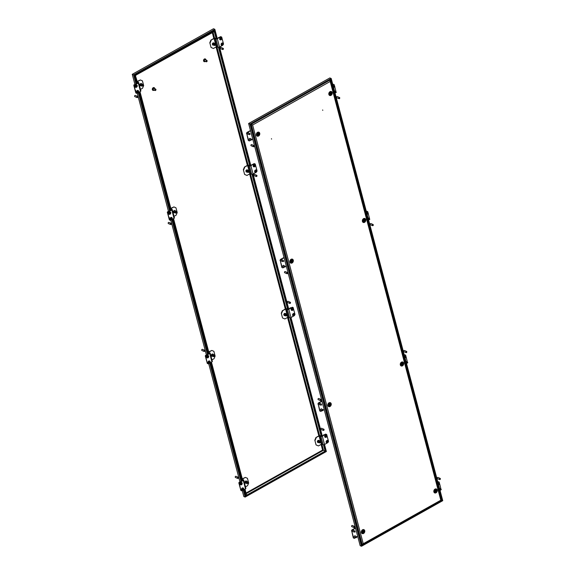 <?xml version="1.0" encoding="UTF-8"?>
<svg xmlns="http://www.w3.org/2000/svg" width="575" height="575" viewBox="0 0 575 575"><rect width="100%" height="100%" fill="white"/><g stroke="black" fill="none" stroke-linecap="round" stroke-linejoin="round"><path stroke-width="0.86" d="M271.565 139.085L271.465 138.697L271.565 139.085M322.776 110.357L322.668 109.962L322.776 110.357M251.354 124.178L252.619 124.998L251.325 124.739L362.185 544.324L363.256 543.734L361.998 545.086L441.837 500.293L441.392 500.099M330.323 80.335L330.345 81.391L252.619 124.998L251.325 124.739M252.619 124.998L363.256 543.734L440.989 500.113M329.856 80.141L440.773 500.034L441.262 499.955M441.233 500.48L362.559 544.489M441.413 500.056L330.582 80.586L330.129 80.529M251.613 124.559L252.411 124.912M249.967 124.071L248.623 123.503L360.173 545.682L361.51 546.25L442.743 500.674L331.2 78.495L249.967 124.071L361.51 546.25M331.2 78.495L329.856 77.934L248.623 123.503M441.837 500.293L330.704 79.659L250.865 124.452L251.419 124.689M330.704 79.659L330.251 80.435M354.861 537.266A0.769 0.597 -67.1 0 1 354.631 535.893A0.769 0.597 -67.1 0 1 355.357 536.094M353.402 531.746A0.769 0.597 -67.1 0 1 353.179 530.373A0.769 0.597 -67.1 0 1 353.898 530.574M355.487 527.958A1.021 0.46 -14.8 0 0 355.479 527.965L351.893 529.97L351.771 531.099L353.603 538.049L354.38 538.38L355.724 537.625M355.551 528.209L352.188 530.1M354.38 538.38L353.603 538.049M351.771 531.099L353.309 537.927M351.469 530.969L351.893 529.97M356.558 537.158L357.743 536.489M438.021 482.813A0.769 0.597 -67.1 0 1 438.517 483.101M439.48 488.333A0.769 0.597 -67.1 0 1 439.976 488.621M439.508 483.525L439.171 482.051L437.755 481.8M440.953 489.138L439.803 484.445M438.402 481.728L437.819 482.051M404.477 355.853A0.769 0.597 -67.1 0 1 404.973 356.133M405.936 361.373A0.769 0.597 -67.1 0 1 406.432 361.653M405.519 357.513L406.259 357.449L405.986 356.687L405.253 357.571L405.72 357.636L405.253 357.571L405.425 356.529L406.043 356.694L405.627 355.091L404.211 354.832M407.409 362.178L406.259 357.485M404.857 354.768L404.275 355.091M321.317 410.306A0.769 0.597 -67.1 0 1 321.087 408.926A0.769 0.597 -67.1 0 1 321.813 409.127M319.858 404.786A0.769 0.597 -67.1 0 1 319.628 403.406A0.769 0.597 -67.1 0 1 320.354 403.607M321.942 400.998A1.021 0.46 -14.8 0 0 321.928 400.998L318.349 403.01L318.219 404.132L320.059 411.089L320.836 411.42L322.18 410.665M322.007 401.249L318.643 403.14M320.836 411.42L320.059 411.089M318.219 404.132L319.765 410.967M317.925 404.009L318.349 403.01M323.013 410.191L324.199 409.529M355.853 537.187L356.407 537.675L356.622 536.741L355.853 537.187M356.522 536.705L355.465 537.316L356.363 537.517M354.753 535.835A0.64 0.496 -67.1 0 1 354.761 535.835L356.349 536.511M355.465 537.316L356.363 537.661M354.265 537.014A0.64 0.496 -67.1 0 1 354.257 537.014L355.623 537.589M354.912 531.128L354.444 531.947L355.127 531.99L354.912 531.128M354.861 530.998L354.358 530.969L354.186 532.004L355.077 531.717M352.13 529.841A1.279 0.992 -67.1 0 1 352.676 529.532M353.294 530.315A0.64 0.496 -67.1 0 1 353.302 530.315L354.983 531.142M352.806 531.494A0.64 0.496 -67.1 0 1 352.798 531.494L354.164 532.069M441.298 489.598L440.745 489.282L440.579 490.094L441.262 489.533M441.198 489.44L440.385 489.174L440.457 490.188M440.22 489.986L440.579 490.094M439.53 483.654L439.063 484.473L439.746 484.517L439.53 483.654M439.48 483.525L438.977 483.496L438.797 484.531L439.695 484.243M439.602 483.668L438.042 482.899M321.368 404.16L320.9 404.987L321.583 405.03L321.368 404.16M321.317 404.038L320.814 404.002L320.634 405.044L321.533 404.757M318.579 402.881A1.279 0.992 -67.1 0 1 319.132 402.572M319.75 403.355A0.64 0.496 -67.1 0 1 319.757 403.355L321.425 404.168M320.62 405.102L319.262 404.534A0.64 0.496 -67.1 0 1 319.254 404.527M322.309 410.227L322.863 410.708L323.078 409.774L322.309 410.227M322.978 409.738L321.921 410.356L322.819 410.55M321.209 408.875A0.64 0.496 -67.1 0 1 321.217 408.875L322.805 409.551M321.921 410.356L322.819 410.701M320.721 410.054A0.64 0.496 -67.1 0 1 320.713 410.047L322.072 410.629M405.72 357.636L406.151 357.276M407.812 362.739L407.301 362.264L407.035 363.134L407.812 362.739M407.747 362.638L406.841 362.214L406.906 363.22M362.875 531.933L363.378 531.552L362.854 531.07L362.631 532.026L363.026 531.07M362.789 531.005A0.64 0.496 -67.1 0 1 363.084 532.112A0.64 0.496 -67.1 0 1 362.789 531.005M362.933 532.4A1.1 0.848 -67.1 0 1 362.43 530.502A1.1 0.848 -67.1 0 1 363.041 532.328M435.095 491.187L435.807 490.993L435.325 490.41L435.103 491.366L435.505 490.41M435.261 490.346A0.64 0.496 -67.1 0 1 435.555 491.452A0.64 0.496 -67.1 0 1 435.261 490.346M435.404 491.74A1.1 0.848 -67.1 0 1 434.901 489.842A1.1 0.848 -67.1 0 1 435.512 491.668M329.108 404.879L329.791 404.692L329.31 404.11L329.087 405.059L329.482 404.11M329.245 404.045A0.64 0.496 -67.1 0 1 329.533 405.152A0.64 0.496 -67.1 0 1 329.245 404.045M329.389 405.44A1.1 0.848 -67.1 0 1 328.886 403.542A1.1 0.848 -67.1 0 1 329.497 405.368M401.76 364.313L402.306 363.932L401.781 363.443L401.558 364.399L401.954 363.443M401.717 363.386A0.64 0.496 -67.1 0 1 402.011 364.485A0.64 0.496 -67.1 0 1 401.717 363.386M401.86 364.78A1.1 0.848 -67.1 0 1 401.357 362.882A1.1 0.848 -67.1 0 1 401.968 364.708M217.257 38.511L214.827 29.318L133.594 74.894L132.257 74.326L134.988 84.662M214.827 29.318L213.49 28.75L132.257 74.326M216.523 38.769L214.338 30.482L134.5 75.275L135.168 75.555M214.338 30.482L213.958 31.158M137.245 93.2L168.532 211.629M170.789 220.16L206.454 355.149M133.594 74.894L136.023 84.087M138.28 92.618L169.567 211.047M174.225 217.645A1.021 0.46 165.2 0 1 174.419 217.832A1.021 0.46 165.2 0 1 174.024 218.349L171.803 219.592L207.489 354.567M243.29 490.065L245.144 497.066L243.8 496.505L242.255 490.647M212.146 361.172A1.021 0.46 165.2 0 1 212.34 361.359A1.021 0.46 165.2 0 1 211.945 361.869L209.731 363.113L241.04 481.534M208.711 363.688L239.998 482.109M243.987 489.677L245.633 495.909L245.856 495.161L246.697 495.521L244.993 489.109M245.144 497.066L326.377 451.497L324.523 444.497M322.273 435.958L290.979 317.529A1.021 0.46 165.2 0 1 289.599 317.723L287.414 309.443A1.021 0.46 -14.8 0 0 288.801 309.249L292.387 307.237L287.407 309.436L285.581 309.055L287.773 317.342L289.599 317.723M288.722 308.998L253.057 174.009A1.021 0.46 165.2 0 1 251.678 174.196L249.493 165.916L247.66 165.535L249.852 173.815L251.678 174.196M250.808 165.478L219.513 47.049M323.79 444.734L325.472 451.109L324.135 450.548M246.179 493.623L323.466 450.261L321.856 444.173M439.861 478.558A0.51 0.395 112.9 0 0 440.098 479.442A0.51 0.395 112.9 0 0 439.861 478.558M440.048 479.521A0.64 0.496 -67.1 0 1 439.76 478.414A0.64 0.496 -67.1 0 1 440.048 479.521M440.155 478.378L437.92 477.437A0.64 0.496 112.9 0 0 437.424 478.616L439.659 479.557M439.688 479.162L440.263 478.838L439.688 479.162M439.724 478.997L440.198 479.198M406.317 351.598A0.51 0.395 112.9 0 0 406.554 352.475A0.51 0.395 112.9 0 0 406.317 351.598M406.503 352.554A0.64 0.496 -67.1 0 1 406.216 351.454A0.64 0.496 -67.1 0 1 406.503 352.554M406.611 351.418L404.376 350.477A0.64 0.496 112.9 0 0 403.88 351.648L406.108 352.59M406.144 352.195L406.719 351.878L406.144 352.195M406.18 352.037L406.647 352.231M323.402 450.419L322.589 450.088L323.387 450.441M134.988 74.994L135.671 75.282L214.166 31.244L216.135 38.64M218.421 47.301L249.679 165.607M251.965 174.261L287.601 309.127M289.886 317.781L321.145 436.087M323.43 444.748L325.127 451.145L246.323 495.355L244.713 489.268M323.754 444.741L325.198 451.476L246.697 495.521M214.547 31.402L216.487 38.762M218.744 47.287L250.032 165.729M252.288 174.254L287.953 309.249M290.21 317.774L321.497 436.209M213.49 30.957L214.267 31.56L135.671 75.282M242.736 480.578L211.449 362.149M209.192 353.618L173.528 218.629M171.271 210.091L139.984 91.662M137.727 83.131L135.463 75.771L137.447 83.289M242.456 480.736L211.169 362.308M208.912 353.769L173.248 218.78M170.991 210.249L139.703 91.82M245.388 494.96L246.323 495.355M134.528 75.375L135.463 75.771M134.679 75.167L135.743 75.62M134.708 75.153L135.75 75.591M154.136 90.11A1.466 1.136 -67.1 0 1 152.353 89.139A1.466 1.136 -67.1 0 1 154.732 88.701M152.864 90.333A1.466 1.136 -67.1 0 1 154.007 87.637M153.202 89.563A0.64 0.496 -67.1 0 1 153.69 88.413M155.178 89.132A0.769 0.597 -67.1 0 1 155.53 90.462A0.769 0.597 -67.1 0 1 155.178 89.132M155.056 90.505L153.468 89.829A0.769 0.597 -67.1 0 1 154.064 88.421L155.653 89.089M155.387 89.42A0.51 0.395 -67.1 0 1 155.624 90.304A0.51 0.395 -67.1 0 1 155.387 89.42M205.34 61.381A1.466 1.136 -67.1 0 1 203.564 60.411A1.466 1.136 -67.1 0 1 205.936 59.972M204.075 61.604A1.466 1.136 -67.1 0 1 205.21 58.909M204.412 60.835A0.64 0.496 -67.1 0 1 204.901 59.685M206.741 61.726A0.769 0.597 -67.1 0 1 206.389 60.404A0.769 0.597 -67.1 0 1 206.741 61.726M206.267 61.769L204.671 61.101A0.769 0.597 -67.1 0 1 205.268 59.692L206.863 60.361M206.827 61.568A0.51 0.395 -67.1 0 1 206.597 60.691A0.51 0.395 -67.1 0 1 206.827 61.568M339.236 97.7A0.51 0.395 112.9 0 0 339.466 98.584A0.51 0.395 112.9 0 0 339.236 97.7M339.423 98.663A0.64 0.496 -67.1 0 1 339.135 97.556A0.64 0.496 -67.1 0 1 339.423 98.663M339.523 97.52L337.295 96.578A0.64 0.496 112.9 0 0 336.799 97.757L339.027 98.699M339.063 98.303L339.638 97.98L339.063 98.303M339.099 98.138L339.566 98.339M372.78 224.66A0.51 0.395 112.9 0 0 373.017 225.544A0.51 0.395 112.9 0 0 372.78 224.66M372.967 225.623A0.64 0.496 -67.1 0 1 372.679 224.523A0.64 0.496 -67.1 0 1 372.967 225.623M373.074 224.487L370.839 223.546A0.64 0.496 112.9 0 0 370.343 224.717L372.571 225.659M372.607 225.263L373.182 224.947L372.607 225.263M372.643 225.098L373.11 225.299M335.98 91.72L335.512 92.539L336.246 92.482L335.98 91.72M336.052 91.734L335.419 91.562L335.153 92.244L335.714 92.661L336.138 92.309M335.951 91.583L334.492 90.965M334.003 86.746L334.557 87.228L334.772 86.293L334.003 86.746M334.672 86.257L333.608 86.875L334.513 87.069M333.608 86.875L334.513 87.22M333.011 85.366A0.769 0.597 -67.1 0 1 333.507 85.646M334.47 90.886A0.769 0.597 -67.1 0 1 334.966 91.166M335.002 92.884L335.362 92.683M334.549 86.092L334.161 84.604L332.745 84.345M335.98 91.612L334.707 86.688M333.385 84.281L332.81 84.604M249.859 139.818A0.769 0.597 -67.1 0 1 249.622 138.446A0.769 0.597 -67.1 0 1 250.348 138.64M248.4 134.298A0.769 0.597 -67.1 0 1 248.163 132.918A0.769 0.597 -67.1 0 1 248.889 133.12M250.477 130.511A1.021 0.46 -14.8 0 0 250.463 130.518L246.883 132.523L246.754 133.652L248.594 140.602L249.37 140.933L250.75 140.156M250.542 130.762L247.178 132.653M249.37 140.933L248.594 140.602M246.754 133.652L248.299 140.48M246.459 133.522L246.883 132.523M251.562 139.696L252.734 139.042M250.211 134.104L249.658 133.788L249.493 134.6L250.175 134.032M247.106 132.401A1.279 0.992 -67.1 0 1 247.674 132.077M250.111 133.946L249.298 133.68L248.989 134.349L249.536 134.679M247.796 134.04A0.64 0.496 -67.1 0 1 247.789 134.04L249.557 134.672M249.133 134.493L249.493 134.6M251.361 139.193L250.894 140.013L251.634 139.955L251.361 139.193M251.311 139.064L250.801 139.035L250.628 140.07L251.527 139.782M251.333 139.057L249.751 138.388M249.255 139.56A0.64 0.496 -67.1 0 1 249.248 139.56L250.607 140.135M330.115 93.732L330.798 93.545L330.316 92.963L330.064 93.876L330.488 92.963M330.546 94.005A0.64 0.496 -67.1 0 1 330.251 92.898A0.64 0.496 -67.1 0 1 330.546 94.005M330.395 94.293A1.1 0.848 -67.1 0 1 329.892 92.395A1.1 0.848 -67.1 0 1 330.503 94.221M257.643 134.392L258.326 134.205L257.844 133.623L257.593 134.536L258.017 133.623M258.067 134.665A0.64 0.496 -67.1 0 1 257.78 133.558A0.64 0.496 -67.1 0 1 258.067 134.665M257.923 134.952A1.1 0.848 -67.1 0 1 257.42 133.055A1.1 0.848 -67.1 0 1 258.031 134.881M366.555 212.333A0.769 0.597 -67.1 0 1 367.051 212.606M368.014 217.853A0.769 0.597 -67.1 0 1 368.51 218.126M368.546 219.844L368.906 219.643M368.101 213.052L367.705 211.571L366.289 211.312M369.524 218.579L368.252 213.648M366.936 211.241L366.354 211.564M283.403 266.778A0.769 0.597 -67.1 0 1 283.166 265.406A0.769 0.597 -67.1 0 1 283.892 265.6M281.944 261.258A0.769 0.597 -67.1 0 1 281.714 259.886A0.769 0.597 -67.1 0 1 282.433 260.08M284.021 257.471A1.021 0.46 -14.8 0 0 284.014 257.478L280.428 259.49L280.305 260.612L282.138 267.569L282.914 267.893L284.294 267.116M284.086 257.729L280.722 259.613M282.914 267.893L282.138 267.569M280.305 260.612L281.843 267.44M280.003 260.482L280.428 259.49M285.107 266.663L286.278 266.009M284.905 266.153L284.438 266.98L285.121 267.023L284.905 266.153M284.855 266.031L284.345 265.995L284.172 267.037L285.071 266.75M284.977 266.175L283.295 265.348M282.799 266.527A0.64 0.496 -67.1 0 1 282.792 266.52L284.151 267.102M283.813 261.165L283.303 260.691L283.037 261.56L283.719 261M283.755 261.064L282.842 260.64L282.914 261.654M280.65 259.361A1.279 0.992 -67.1 0 1 281.225 259.045M283.101 261.639L281.34 261.007A0.64 0.496 -67.1 0 1 281.333 261M369.524 218.68L369.057 219.506L369.732 219.549L369.524 218.68M369.596 218.701L368.963 218.522L368.697 219.204L369.258 219.628L369.689 219.269M368.036 217.925L369.581 218.687M367.547 213.706L368.101 214.188L368.316 213.253L367.547 213.706M368.216 213.217L367.152 213.835L368.058 214.029M367.152 213.835L368.058 214.18M291.187 261.352L291.87 261.165L291.388 260.583L291.137 261.503L291.561 260.583M291.618 261.625A0.64 0.496 -67.1 0 1 291.324 260.525A0.64 0.496 -67.1 0 1 291.618 261.625M291.467 261.92A1.1 0.848 -67.1 0 1 290.964 260.015A1.1 0.848 -67.1 0 1 291.575 261.848M363.882 220.786L364.241 219.952L363.501 220.419L363.882 220.786L364.04 219.923M364.09 220.965A0.64 0.496 -67.1 0 1 363.795 219.858A0.64 0.496 -67.1 0 1 364.09 220.965M363.939 221.26A1.1 0.848 -67.1 0 1 363.436 219.355A1.1 0.848 -67.1 0 1 364.047 221.188M325.579 436.497L325.601 436.425A2.602 1.588 -47.9 0 0 325.723 436.274L325.738 436.195A2.602 1.164 -119.3 0 0 325.68 436.022L325.752 435.915A2.602 0.424 11.2 0 0 325.924 435.929L325.989 435.893A2.602 1.588 -47.9 0 0 326.082 435.728L326.19 435.735A2.602 1.164 60.7 0 1 326.248 435.915L326.291 435.951A2.602 0.424 11.2 0 0 326.435 435.958L326.463 436.073A2.602 1.588 132.1 0 1 326.37 436.238L326.356 436.317A2.602 1.164 60.7 0 1 326.384 436.482L326.312 436.59A2.602 0.424 -168.8 0 1 326.169 436.583L326.111 436.619A2.602 1.588 132.1 0 1 325.982 436.77L325.874 436.763A2.602 1.164 -119.3 0 0 325.845 436.598L325.802 436.562A2.602 0.424 -168.8 0 1 325.63 436.54L325.601 436.533M326.169 434.952A1.279 0.992 112.9 0 0 325.004 437.201A1.279 0.992 112.9 0 0 325.198 437.252M326.162 437.287A1.279 0.992 112.9 0 0 325.579 435.081A1.279 0.992 112.9 0 0 326.162 437.287M323.43 435.455L324.228 434.793M326.435 435.958L326.068 435.864M325.644 436.49L326.054 435.9M323.761 434.757L323.351 435.354M327.355 441.269L327.419 441.277A2.602 0.424 34.7 0 1 327.549 441.392L327.613 441.392A2.602 1.164 -14.8 0 0 327.75 441.298L327.829 441.37A2.602 1.588 93.9 0 1 327.808 441.571L327.822 441.636A2.602 0.424 34.7 0 1 327.93 441.737L327.901 441.866A2.602 1.164 165.2 0 1 327.764 441.959L327.721 442.017A2.602 1.588 93.9 0 1 327.664 442.204L327.563 442.261A2.602 0.424 -145.3 0 0 327.463 442.161L327.398 442.161A2.602 1.164 165.2 0 1 327.225 442.24L327.153 442.168A2.602 1.588 -86.1 0 0 327.204 441.981L327.189 441.916A2.602 0.424 -145.3 0 0 327.053 441.808L327.082 441.679A2.602 1.164 -14.8 0 0 327.247 441.6L327.29 441.535A2.602 1.588 -86.1 0 0 327.319 441.334L327.391 441.262M327.628 440.472A1.279 0.992 112.9 0 0 326.463 442.721A1.279 0.992 112.9 0 0 326.658 442.772M326.334 442.261A1.279 0.992 112.9 0 0 328.325 441.147A1.279 0.992 112.9 0 0 326.334 442.261M327.254 442.031L327.391 441.327M320.958 436.403L319.125 436.022L321.317 444.302L323.143 444.683L320.958 436.403A1.021 0.46 -14.8 0 0 322.345 436.209L325.637 434.075L322.05 436.08L320.958 436.403L321.353 436.181L320.225 435.699A1.021 0.46 -14.8 0 0 318.83 435.893L315.941 437.518L319.125 436.022M325.932 434.197L326.701 434.527L328.541 441.478L327.887 442.613M327.333 442.915L324.537 444.489A1.021 0.46 165.2 0 1 323.143 444.683M321.317 444.302L318.428 445.927L316.07 444.928L314.82 440.177L315.941 437.518M318.011 440.421L317.292 441.277L317.587 442.204M316.07 444.928L314.82 440.177M316.372 445.05L318.428 445.927M316.243 437.64L315.114 440.299M320.081 442.312A0.539 0.417 -67.1 0 1 319.456 441.744A0.539 0.417 -67.1 0 1 320.081 442.312M320.153 442.707A0.927 0.719 -67.1 0 1 319.801 442.908L319.398 442.879A0.927 0.719 -67.1 0 1 319.132 442.635L319.017 442.197A0.927 0.719 -67.1 0 1 319.103 441.758L319.384 441.348A0.927 0.719 -67.1 0 1 319.736 441.147L320.138 441.176A0.927 0.719 -67.1 0 1 320.404 441.413L320.527 441.859A0.927 0.719 112.9 0 1 320.44 442.297L320.153 442.707M319.398 442.879L317.702 442.232L317.486 441.42M317.465 441.341L318.047 440.364L317.465 441.341M317.997 442.362L317.767 441.471L318.859 440.558M319.384 441.348L318.047 440.364M319.017 442.197L317.364 441.363L317.652 442.434M320.138 441.176L319.154 440.687M319.312 441.039L319.736 441.147M318.73 441.88L319.103 441.758M242.542 479.838L243.167 480.298M242.42 479.399L243.505 479.852A1.021 0.46 -14.8 0 1 243.699 480.039L245.884 488.319A1.021 0.46 165.2 0 1 245.489 488.829L243.275 490.073M242.708 490.396L241.91 490.842L240.839 490.389L238.999 483.431L239.423 482.439L243.11 480.075M239.423 482.439L243.304 480.549A1.021 0.46 -14.8 0 0 243.699 480.039M239.717 482.562L238.999 483.431M240.839 490.389L239.301 483.561M241.133 490.518L241.91 490.842M242.478 479.025L245.36 477.408L247.423 478.278L248.673 483.029L247.552 485.688L245.496 486.845M245.36 477.408L242.276 478.846M245.532 481.088L244.821 481.936L245.115 482.863M246.984 482.403A0.539 0.417 -67.1 0 1 247.609 482.971A0.539 0.417 -67.1 0 1 246.984 482.403M246.632 482.418L246.912 482.008A0.927 0.719 -67.1 0 1 247.264 481.807L247.667 481.836A0.927 0.719 -67.1 0 1 247.933 482.073L248.055 482.518A0.927 0.719 -67.1 0 1 247.962 482.957L247.681 483.367A0.927 0.719 -67.1 0 1 247.329 483.568L246.927 483.539A0.927 0.719 -67.1 0 1 246.661 483.302L246.258 482.54L246.632 482.418A0.927 0.719 112.9 0 0 246.538 482.856M246.927 483.539L245.525 483.022L244.993 482.001L245.575 481.167L246.388 481.217M245.525 483.022L245.015 482.08M246.258 482.54L245.295 482.13L245.87 481.289L247.264 481.807M247.667 481.836L246.682 481.347M243.002 489.742L242.945 489.735A2.602 0.424 -145.3 0 0 242.844 489.641L242.779 489.634A2.602 1.164 165.2 0 1 242.614 489.713L242.535 489.641A2.602 1.588 -86.1 0 0 242.585 489.462L242.571 489.39A2.602 0.424 -145.3 0 0 242.434 489.282L242.463 489.152A2.602 1.164 -14.8 0 0 242.636 489.073L242.679 489.009A2.602 1.588 -86.1 0 0 242.7 488.808L242.801 488.75A2.602 0.424 34.7 0 1 242.938 488.865L242.995 488.865A2.602 1.164 -14.8 0 0 243.139 488.772L243.211 488.843A2.602 1.588 93.9 0 1 243.189 489.045L243.211 489.109A2.602 0.424 34.7 0 1 243.311 489.21L243.283 489.339A2.602 1.164 165.2 0 1 243.146 489.433L243.103 489.49A2.602 1.588 93.9 0 1 243.045 489.677L242.945 489.735M243.017 487.945A1.279 0.992 112.9 0 0 241.845 490.195A1.279 0.992 112.9 0 0 242.039 490.252M243.707 488.621A1.279 0.992 112.9 0 0 241.716 489.735A1.279 0.992 112.9 0 0 243.707 488.621M242.621 489.541L242.772 488.8M240.961 483.978L240.982 483.898A2.602 1.588 -47.9 0 0 241.112 483.747L241.126 483.676A2.602 1.164 -119.3 0 0 241.062 483.496L241.141 483.388A2.602 0.424 11.2 0 0 241.306 483.402L241.371 483.367A2.602 1.588 -47.9 0 0 241.464 483.201L241.572 483.208A2.602 1.164 60.7 0 1 241.629 483.388L241.673 483.431A2.602 0.424 11.2 0 0 241.816 483.431L241.845 483.546A2.602 1.588 132.1 0 1 241.752 483.712L241.737 483.791A2.602 1.164 60.7 0 1 241.766 483.956L241.694 484.064A2.602 0.424 -168.8 0 1 241.55 484.057L241.493 484.092A2.602 1.588 132.1 0 1 241.363 484.243L241.263 484.243A2.602 1.164 -119.3 0 0 241.227 484.071L241.184 484.035A2.602 0.424 -168.8 0 1 241.011 484.013L241.011 484.013M241.557 482.425A1.279 0.992 112.9 0 0 240.386 484.675A1.279 0.992 112.9 0 0 240.58 484.732M241.543 484.761A1.279 0.992 112.9 0 0 240.961 482.554A1.279 0.992 112.9 0 0 241.543 484.761M239.581 483.438L238.812 482.928L239.61 482.267M238.905 483.287L239.143 482.238M241.816 483.431L241.45 483.338M241.026 483.963L241.435 483.374M319.333 442.189L319.585 441.607M246.862 482.849L247.113 482.267M287.407 309.436L287.809 309.213L286.681 308.739A1.021 0.46 -14.8 0 0 285.286 308.933L282.699 310.68L285.581 309.055M292.387 307.237L293.157 307.56L294.997 314.518L294.342 315.646M293.789 315.955L290.993 317.529L288.801 309.249M287.773 317.342L284.884 318.96L282.526 317.961L281.276 313.21L282.397 310.55M284.46 313.461L283.748 314.317L284.043 315.237M282.526 317.961L281.276 313.21M282.828 318.09L284.884 318.96M282.699 310.68L281.57 313.339M286.537 315.352A0.539 0.417 -67.1 0 1 285.912 314.777A0.539 0.417 -67.1 0 1 286.537 315.352M286.609 315.747A0.927 0.719 -67.1 0 1 286.257 315.941L285.854 315.912A0.927 0.719 -67.1 0 1 285.588 315.675L285.466 315.237A0.927 0.719 -67.1 0 1 285.552 314.798L285.84 314.381A0.927 0.719 -67.1 0 1 286.192 314.187L286.594 314.216A0.927 0.719 -67.1 0 1 286.86 314.453L286.982 314.892A0.927 0.719 112.9 0 1 286.889 315.33L286.609 315.747M285.854 315.912L284.158 315.272L283.942 314.453M283.921 314.381L284.503 313.404L283.921 314.381M284.452 315.395L284.215 314.503L285.315 313.598M285.84 314.381L284.503 313.404M285.466 315.237L283.82 314.396L284.1 315.474M286.594 314.216L285.61 313.727M285.768 314.079L286.192 314.187M285.186 314.913L285.552 314.798M208.998 352.877L209.623 353.338M208.876 352.432L209.961 352.892A1.021 0.46 -14.8 0 1 210.148 353.079L212.34 361.359M209.163 363.429L208.366 363.882L207.295 363.429L205.455 356.471L205.879 355.472L209.559 353.115M205.879 355.472L209.76 353.589A1.021 0.46 -14.8 0 0 210.148 353.079M206.173 355.602L205.455 356.471M207.295 363.429L205.757 356.601M207.589 363.551L208.366 363.882M208.933 352.065L211.816 350.441L213.878 351.318L215.129 356.069L214.008 358.728L211.952 359.878M211.816 350.441L208.732 351.878M211.988 354.121L211.277 354.976L211.507 355.86M213.44 355.443A0.539 0.417 -67.1 0 1 214.065 356.011A0.539 0.417 -67.1 0 1 213.44 355.443M213.081 355.458L213.368 355.041A0.927 0.719 -67.1 0 1 213.72 354.847L214.123 354.876A0.927 0.719 -67.1 0 1 214.389 355.113L214.504 355.551A0.927 0.719 -67.1 0 1 214.417 355.99L214.137 356.407A0.927 0.719 -67.1 0 1 213.778 356.601L213.375 356.579A0.927 0.719 -67.1 0 1 213.117 356.335L212.714 355.573L213.081 355.458A0.927 0.719 112.9 0 0 212.994 355.896M213.375 356.579L211.981 356.062L211.449 355.041L212.031 354.2L212.843 354.257M211.981 356.062L211.471 355.113M212.714 355.573L211.744 355.163L212.326 354.329L213.72 354.847M214.123 354.876L213.138 354.387M207.417 357.01L207.438 356.938A2.602 1.588 -47.9 0 0 207.561 356.787L207.575 356.708A2.602 1.164 -119.3 0 0 207.518 356.529L207.589 356.421A2.602 0.424 11.2 0 0 207.762 356.442L207.827 356.407A2.602 1.588 -47.9 0 0 207.92 356.241L208.028 356.248A2.602 1.164 60.7 0 1 208.085 356.428L208.128 356.464A2.602 0.424 11.2 0 0 208.272 356.471L208.301 356.586A2.602 1.588 132.1 0 1 208.208 356.752L208.193 356.823A2.602 1.164 60.7 0 1 208.222 356.996L208.15 357.097A2.602 0.424 -168.8 0 1 208.006 357.097L207.949 357.132A2.602 1.588 132.1 0 1 207.819 357.283L207.712 357.276A2.602 1.164 -119.3 0 0 207.683 357.111L207.64 357.068A2.602 0.424 -168.8 0 1 207.467 357.053L207.438 357.039M208.013 355.465A1.279 0.992 112.9 0 0 206.842 357.715A1.279 0.992 112.9 0 0 207.036 357.765M207.999 357.801A1.279 0.992 112.9 0 0 207.417 355.587A1.279 0.992 112.9 0 0 207.999 357.801M206.037 356.478L205.268 355.968L206.066 355.307M205.361 356.32L205.598 355.271M208.272 356.471L207.906 356.371M207.482 357.003L207.891 356.407M209.458 362.775L209.401 362.775A2.602 0.424 -145.3 0 0 209.3 362.674L209.235 362.674A2.602 1.164 165.2 0 1 209.07 362.753L208.991 362.681A2.602 1.588 -86.1 0 0 209.041 362.494L209.027 362.43A2.602 0.424 -145.3 0 0 208.89 362.315L208.919 362.192A2.602 1.164 -14.8 0 0 209.092 362.106L209.127 362.049A2.602 1.588 -86.1 0 0 209.156 361.848L209.257 361.79A2.602 0.424 34.7 0 1 209.386 361.898L209.451 361.905A2.602 1.164 -14.8 0 0 209.588 361.812L209.667 361.883A2.602 1.588 93.9 0 1 209.645 362.085L209.659 362.149A2.602 0.424 34.7 0 1 209.767 362.25L209.738 362.372A2.602 1.164 165.2 0 1 209.602 362.466L209.559 362.53A2.602 1.588 93.9 0 1 209.501 362.717L209.401 362.775M209.465 360.985A1.279 0.992 112.9 0 0 208.301 363.235A1.279 0.992 112.9 0 0 208.495 363.285M210.162 361.653A1.279 0.992 112.9 0 0 208.172 362.775A1.279 0.992 112.9 0 0 210.162 361.653M209.077 362.581L209.228 361.833M292.035 309.537L292.057 309.465A2.602 1.588 -47.9 0 0 292.179 309.307L292.193 309.235A2.602 1.164 -119.3 0 0 292.136 309.055L292.208 308.947A2.602 0.424 11.2 0 0 292.38 308.969L292.438 308.933A2.602 1.588 -47.9 0 0 292.538 308.768L292.639 308.775A2.602 1.164 60.7 0 1 292.704 308.947L292.747 308.991A2.602 0.424 11.2 0 0 292.891 308.998L292.919 309.113A2.602 1.588 132.1 0 1 292.826 309.278L292.812 309.35A2.602 1.164 60.7 0 1 292.84 309.515L292.768 309.623A2.602 0.424 -168.8 0 1 292.625 309.623L292.56 309.652A2.602 1.588 132.1 0 1 292.438 309.81L292.33 309.803A2.602 1.164 -119.3 0 0 292.301 309.637L292.258 309.594A2.602 0.424 -168.8 0 1 292.086 309.58L292.057 309.566M292.625 307.992A1.279 0.992 112.9 0 0 291.46 310.241A1.279 0.992 112.9 0 0 291.654 310.292M292.618 310.327A1.279 0.992 112.9 0 0 292.035 308.114A1.279 0.992 112.9 0 0 292.618 310.327M289.886 308.495L290.677 307.833M292.891 308.998L292.524 308.897M292.1 309.53L292.51 308.933M290.217 307.798L289.807 308.387M293.811 314.309L293.875 314.317A2.602 0.424 34.7 0 1 294.005 314.424L294.069 314.432A2.602 1.164 -14.8 0 0 294.206 314.338L294.285 314.41A2.602 1.588 93.9 0 1 294.263 314.604L294.278 314.676A2.602 0.424 34.7 0 1 294.378 314.769L294.357 314.899A2.602 1.164 165.2 0 1 294.213 314.992L294.17 315.057A2.602 1.588 93.9 0 1 294.12 315.244L294.019 315.301A2.602 0.424 -145.3 0 0 293.911 315.201L293.854 315.201A2.602 1.164 165.2 0 1 293.681 315.28L293.609 315.208A2.602 1.588 -86.1 0 0 293.66 315.021L293.638 314.956A2.602 0.424 -145.3 0 0 293.509 314.841L293.537 314.712A2.602 1.164 -14.8 0 0 293.703 314.633L293.746 314.575A2.602 1.588 -86.1 0 0 293.775 314.374L293.847 314.302M294.084 313.512A1.279 0.992 112.9 0 0 292.919 315.761A1.279 0.992 112.9 0 0 293.113 315.812M292.79 315.301A1.279 0.992 112.9 0 0 294.781 314.18A1.279 0.992 112.9 0 0 292.79 315.301M293.703 315.071L293.847 314.36M213.318 355.882L213.569 355.3M285.789 315.222L286.041 314.64M222.029 44.57L222.043 44.498A2.602 1.588 -47.9 0 0 222.173 44.34L222.187 44.268A2.602 1.164 -119.3 0 0 222.13 44.088L222.202 43.98A2.602 0.424 11.2 0 0 222.374 43.995L222.432 43.966A2.602 1.588 -47.9 0 0 222.532 43.793L222.633 43.801A2.602 1.164 60.7 0 1 222.697 43.98L222.741 44.023A2.602 0.424 11.2 0 0 222.884 44.023L222.913 44.138A2.602 1.588 132.1 0 1 222.812 44.311L222.798 44.383A2.602 1.164 60.7 0 1 222.834 44.548L222.755 44.656A2.602 0.424 -168.8 0 1 222.618 44.649L222.554 44.685A2.602 1.588 132.1 0 1 222.432 44.843L222.324 44.836A2.602 1.164 -119.3 0 0 222.295 44.67L222.252 44.627A2.602 0.424 -168.8 0 1 222.079 44.613L222.043 44.598M222.618 43.024A1.279 0.992 112.9 0 0 221.447 45.267A1.279 0.992 112.9 0 0 221.648 45.324M222.611 45.353A1.279 0.992 112.9 0 0 222.029 43.147A1.279 0.992 112.9 0 0 222.611 45.353M222.884 44.023L222.518 43.93M222.087 44.555L222.496 43.966M221.145 39.294L221.095 39.294A2.602 0.424 -145.3 0 0 220.987 39.193L220.929 39.186A2.602 1.164 165.2 0 1 220.757 39.265L220.678 39.201A2.602 1.588 -86.1 0 0 220.735 39.014L220.714 38.949A2.602 0.424 -145.3 0 0 220.584 38.834L220.613 38.705A2.602 1.164 -14.8 0 0 220.778 38.626L220.822 38.561A2.602 1.588 -86.1 0 0 220.843 38.367L220.951 38.302A2.602 0.424 34.7 0 1 221.08 38.417L221.145 38.424A2.602 1.164 -14.8 0 0 221.282 38.331L221.361 38.396A2.602 1.588 93.9 0 1 221.339 38.597L221.353 38.662A2.602 0.424 34.7 0 1 221.454 38.762L221.432 38.892A2.602 1.164 165.2 0 1 221.289 38.985L221.246 39.05A2.602 1.588 93.9 0 1 221.195 39.237L221.095 39.294M221.159 37.504A1.279 0.992 112.9 0 0 219.988 39.747A1.279 0.992 112.9 0 0 220.189 39.804M221.857 38.173A1.279 0.992 112.9 0 0 219.866 39.287A1.279 0.992 112.9 0 0 221.857 38.173M218.421 38.087L219.24 37.411M220.764 39.093L220.922 38.352M218.27 37.842L218.996 37.353M215.941 38.949L214.116 38.575L216.308 46.855L218.133 47.236L215.948 38.956A1.021 0.46 -14.8 0 0 217.336 38.762L220.62 36.627L217.041 38.633L215.941 38.949L216.344 38.733L215.215 38.252A1.021 0.46 -14.8 0 0 213.821 38.446L210.932 40.063L214.116 38.575M220.922 36.75L221.691 37.08L223.531 44.031L222.863 45.166M222.338 45.461L219.528 47.042A1.021 0.46 165.2 0 1 218.133 47.236M216.308 46.855L213.418 48.472L211.061 47.481L209.81 42.722L210.932 40.063M212.994 42.974L212.283 43.829L212.513 44.713M211.061 47.481L209.81 42.722M211.363 47.603L213.418 48.472M211.233 40.193L210.105 42.852M215.072 44.864A0.539 0.417 -67.1 0 1 214.446 44.297A0.539 0.417 -67.1 0 1 215.072 44.864M215.143 45.26A0.927 0.719 -67.1 0 1 214.791 45.454L214.389 45.432A0.927 0.719 -67.1 0 1 214.123 45.188L214.001 44.749A0.927 0.719 -67.1 0 1 214.087 44.311L214.374 43.901A0.927 0.719 -67.1 0 1 214.727 43.7L215.129 43.729A0.927 0.719 -67.1 0 1 215.395 43.966L215.51 44.412A0.927 0.719 112.9 0 1 215.424 44.843L215.143 45.26M214.389 45.432L212.693 44.785L212.477 43.966M212.455 43.894L213.037 42.917L212.455 43.894M212.987 44.915L212.75 44.023L213.85 43.111M214.374 43.901L213.037 42.917M214.001 44.749L212.355 43.908L212.635 44.987M215.129 43.729L214.144 43.24M214.303 43.592L214.727 43.7M213.72 44.426L214.087 44.311M137.533 82.39L138.158 82.85M137.411 81.945L138.496 82.405A1.021 0.46 -14.8 0 1 138.683 82.592L140.875 90.872A1.021 0.46 165.2 0 1 140.48 91.382L138.259 92.632M137.705 92.942L136.9 93.394L135.829 92.942L133.989 85.984L134.413 84.985L138.093 82.627M134.413 84.985L138.295 83.102A1.021 0.46 -14.8 0 0 138.683 82.592M134.708 85.114L133.989 85.984M135.829 92.942L134.291 86.113M136.124 93.064L136.9 93.394M137.468 81.578L140.35 79.961L142.413 80.831L143.664 85.582L142.542 88.241L140.487 89.398M140.35 79.961L137.267 81.398M140.523 83.634L139.811 84.489L140.106 85.409M141.975 84.956A0.539 0.417 -67.1 0 1 142.6 85.524A0.539 0.417 -67.1 0 1 141.975 84.956M141.615 84.971L141.903 84.561A0.927 0.719 -67.1 0 1 142.255 84.36L142.657 84.388A0.927 0.719 -67.1 0 1 142.923 84.626L143.038 85.071A0.927 0.719 -67.1 0 1 142.952 85.502L142.672 85.919A0.927 0.719 -67.1 0 1 142.312 86.121L141.91 86.092A0.927 0.719 -67.1 0 1 141.651 85.847L141.249 85.093L141.615 84.971A0.927 0.719 112.9 0 0 141.529 85.409M141.91 86.092L140.516 85.574L139.984 84.554L140.566 83.72L141.378 83.77M140.516 85.574L140.005 84.633M141.249 85.093L140.278 84.683L140.861 83.842L142.255 84.36M142.657 84.388L141.673 83.9M133.824 85.84L134.018 84.812M133.817 85.819L134.018 84.956L134.917 85.157M136.268 85.776L136.333 85.783A2.602 0.424 34.7 0 1 136.462 85.891L136.527 85.898A2.602 1.164 -14.8 0 0 136.663 85.804L136.742 85.876A2.602 1.588 93.9 0 1 136.721 86.07L136.735 86.135A2.602 0.424 34.7 0 1 136.843 86.236L136.814 86.365A2.602 1.164 165.2 0 1 136.678 86.458L136.634 86.523A2.602 1.588 93.9 0 1 136.577 86.71L136.476 86.767A2.602 0.424 -145.3 0 0 136.376 86.667L136.311 86.66A2.602 1.164 165.2 0 1 136.138 86.746L136.067 86.674A2.602 1.588 -86.1 0 0 136.117 86.487L136.103 86.422A2.602 0.424 -145.3 0 0 135.966 86.308L135.995 86.178A2.602 1.164 -14.8 0 0 136.16 86.099L136.203 86.034A2.602 1.588 -86.1 0 0 136.232 85.84L136.304 85.768M136.541 84.978A1.279 0.992 112.9 0 0 135.377 87.22A1.279 0.992 112.9 0 0 135.571 87.278M135.247 86.76A1.279 0.992 112.9 0 0 137.238 85.646A1.279 0.992 112.9 0 0 135.247 86.76M133.917 84.87L134.342 84.777M136.167 86.53L136.304 85.826M137.411 92.043L137.432 91.971A2.602 1.588 -47.9 0 0 137.554 91.813L137.569 91.741A2.602 1.164 -119.3 0 0 137.511 91.562L137.583 91.454A2.602 0.424 11.2 0 0 137.756 91.468L137.813 91.439A2.602 1.588 -47.9 0 0 137.914 91.267L138.014 91.274A2.602 1.164 60.7 0 1 138.079 91.454L138.122 91.497A2.602 0.424 11.2 0 0 138.266 91.504L138.295 91.612A2.602 1.588 132.1 0 1 138.201 91.784L138.187 91.856A2.602 1.164 60.7 0 1 138.216 92.022L138.137 92.129A2.602 0.424 -168.8 0 1 138 92.129L137.935 92.158A2.602 1.588 132.1 0 1 137.813 92.316L137.705 92.309A2.602 1.164 -119.3 0 0 137.677 92.144L137.633 92.101A2.602 0.424 -168.8 0 1 137.461 92.086L137.425 92.072M138 90.498A1.279 0.992 112.9 0 0 136.836 92.74A1.279 0.992 112.9 0 0 137.03 92.798M137.993 92.827A1.279 0.992 112.9 0 0 137.411 90.62A1.279 0.992 112.9 0 0 137.993 92.827M136.023 91.504L135.355 91.353L135.736 90.404M135.355 91.353L135.262 90.785M138.266 91.504L137.899 91.403M137.475 92.029L137.885 91.439M214.324 44.742L214.576 44.16M141.853 85.402L142.104 84.82M249.493 165.916L249.888 165.693L249.493 165.916A1.021 0.46 -14.8 0 0 250.88 165.722L254.172 163.588L250.585 165.6L248.759 165.212A1.021 0.46 -14.8 0 0 247.365 165.406L244.476 167.03L247.66 165.535M254.466 163.71L255.235 164.04L257.075 170.998L256.407 172.133M255.882 172.428L253.072 174.002L250.88 165.722M249.852 173.815L246.963 175.44L244.605 174.441L243.354 169.69L244.476 167.03M246.546 169.941L245.827 170.789L246.122 171.717M244.605 174.441L243.354 169.69M244.907 174.563L246.963 175.44M244.778 167.153L243.649 169.812M248.616 171.824A0.539 0.417 -67.1 0 1 247.99 171.257A0.539 0.417 -67.1 0 1 248.616 171.824M248.688 172.22A0.927 0.719 -67.1 0 1 248.335 172.421L247.933 172.392A0.927 0.719 -67.1 0 1 247.667 172.155L247.552 171.709A0.927 0.719 -67.1 0 1 247.638 171.271L247.918 170.861A0.927 0.719 -67.1 0 1 248.271 170.66L248.673 170.689A0.927 0.719 -67.1 0 1 248.939 170.933L249.061 171.372A0.927 0.719 112.9 0 1 248.975 171.81L248.688 172.22M247.933 172.392L246.237 171.752L246.021 170.933M245.999 170.854L246.582 169.877L245.999 170.854M246.531 171.875L246.301 170.983L247.394 170.078M247.918 170.861L246.582 169.877M247.552 171.709L245.899 170.876L246.186 171.947M248.673 170.689L247.688 170.2M247.847 170.552L248.271 170.66M247.264 171.393L247.638 171.271M171.077 209.35L171.702 209.81M170.955 208.912L172.04 209.365A1.021 0.46 -14.8 0 1 172.234 209.552L174.419 217.832M171.249 219.902L170.444 220.354L169.373 219.902L167.533 212.951L167.958 211.952L171.645 209.595M167.958 211.952L171.839 210.069A1.021 0.46 -14.8 0 0 172.234 209.552M168.252 212.074L167.533 212.951M169.373 219.902L167.835 213.073M169.668 220.031L170.444 220.354M171.012 208.538L173.894 206.921L175.957 207.791L177.208 212.542L176.087 215.208L174.031 216.358M173.894 206.921L170.811 208.358M174.067 210.601L173.355 211.456L173.65 212.376M175.519 211.916A0.539 0.417 -67.1 0 1 176.144 212.484A0.539 0.417 -67.1 0 1 175.519 211.916M175.167 211.938L175.447 211.521A0.927 0.719 -67.1 0 1 175.799 211.32L176.202 211.348A0.927 0.719 -67.1 0 1 176.468 211.593L176.59 212.031A0.927 0.719 -67.1 0 1 176.496 212.47L176.216 212.879A0.927 0.719 -67.1 0 1 175.864 213.081L175.461 213.052A0.927 0.719 -67.1 0 1 175.195 212.815L174.793 212.053L175.167 211.938A0.927 0.719 112.9 0 0 175.073 212.369M175.461 213.052L174.06 212.534L173.528 211.521L174.11 210.68L174.922 210.737M174.06 212.534L173.549 211.593M174.793 212.053L173.83 211.643L174.405 210.809L175.799 211.32M176.202 211.348L175.217 210.86M170.955 219.003L170.976 218.931A2.602 1.588 -47.9 0 0 171.098 218.78L171.113 218.701A2.602 1.164 -119.3 0 0 171.055 218.522L171.127 218.414A2.602 0.424 11.2 0 0 171.3 218.435L171.364 218.399A2.602 1.588 -47.9 0 0 171.458 218.234L171.566 218.241A2.602 1.164 60.7 0 1 171.623 218.421L171.666 218.457A2.602 0.424 11.2 0 0 171.81 218.464L171.839 218.579A2.602 1.588 132.1 0 1 171.745 218.744L171.731 218.823A2.602 1.164 60.7 0 1 171.76 218.989L171.688 219.097A2.602 0.424 -168.8 0 1 171.544 219.089L171.487 219.125A2.602 1.588 132.1 0 1 171.357 219.276L171.249 219.269A2.602 1.164 -119.3 0 0 171.221 219.104L171.178 219.061A2.602 0.424 -168.8 0 1 171.005 219.046L171.005 219.046M171.544 217.458A1.279 0.992 112.9 0 0 170.38 219.708A1.279 0.992 112.9 0 0 170.574 219.758M171.537 219.794A1.279 0.992 112.9 0 0 170.955 217.58A1.279 0.992 112.9 0 0 171.537 219.794M169.575 218.471L168.899 218.313L169.28 217.364M168.899 218.313L168.806 217.745M171.81 218.464L171.443 218.363M171.019 218.996L171.429 218.407M167.318 212.714L167.562 211.772M167.303 212.7L167.648 212.951L167.886 211.744L168.468 212.118M169.783 212.764L169.877 212.743A2.602 0.424 34.7 0 1 170.013 212.851L170.071 212.858A2.602 1.164 -14.8 0 0 170.207 212.764L170.286 212.836A2.602 1.588 93.9 0 1 170.265 213.037L170.279 213.102A2.602 0.424 34.7 0 1 170.387 213.203L170.358 213.325A2.602 1.164 165.2 0 1 170.222 213.418L170.178 213.483A2.602 1.588 93.9 0 1 170.121 213.67L170.02 213.728A2.602 0.424 -145.3 0 0 169.92 213.627L169.855 213.627A2.602 1.164 165.2 0 1 169.69 213.706L169.611 213.634A2.602 1.588 -86.1 0 0 169.661 213.447L169.647 213.382A2.602 0.424 -145.3 0 0 169.51 213.268L169.539 213.145A2.602 1.164 -14.8 0 0 169.711 213.059L169.754 213.002A2.602 1.588 -86.1 0 0 169.776 212.8L169.848 212.728M170.085 211.938A1.279 0.992 112.9 0 0 168.921 214.188A1.279 0.992 112.9 0 0 169.115 214.238M168.791 213.728A1.279 0.992 112.9 0 0 170.782 212.606A1.279 0.992 112.9 0 0 168.791 213.728M167.462 211.83L167.886 211.744M169.711 213.498L169.848 212.786M255.573 171.53L255.588 171.458A2.602 1.588 -47.9 0 0 255.717 171.3L255.731 171.228A2.602 1.164 -119.3 0 0 255.674 171.048L255.746 170.94A2.602 0.424 11.2 0 0 255.918 170.962L255.976 170.926A2.602 1.588 -47.9 0 0 256.076 170.761L256.177 170.768A2.602 1.164 60.7 0 1 256.242 170.947L256.285 170.983A2.602 0.424 11.2 0 0 256.428 170.991L256.457 171.106A2.602 1.588 132.1 0 1 256.364 171.271L256.349 171.343A2.602 1.164 60.7 0 1 256.378 171.508L256.299 171.616A2.602 0.424 -168.8 0 1 256.162 171.616L256.098 171.652A2.602 1.588 132.1 0 1 255.976 171.803L255.868 171.796A2.602 1.164 -119.3 0 0 255.839 171.63L255.796 171.587A2.602 0.424 -168.8 0 1 255.623 171.573L255.588 171.558M256.162 169.984A1.279 0.992 112.9 0 0 254.998 172.234A1.279 0.992 112.9 0 0 255.192 172.284M256.155 172.32A1.279 0.992 112.9 0 0 255.573 170.107A1.279 0.992 112.9 0 0 256.155 172.32M256.428 170.991L256.062 170.89M255.638 171.522L256.04 170.926M254.696 166.254L254.639 166.254A2.602 0.424 -145.3 0 0 254.531 166.153L254.473 166.153A2.602 1.164 165.2 0 1 254.301 166.232L254.229 166.161A2.602 1.588 -86.1 0 0 254.279 165.974L254.265 165.909A2.602 0.424 -145.3 0 0 254.128 165.794L254.157 165.665A2.602 1.164 -14.8 0 0 254.322 165.586L254.366 165.528A2.602 1.588 -86.1 0 0 254.394 165.327L254.495 165.269A2.602 0.424 34.7 0 1 254.624 165.377L254.689 165.384A2.602 1.164 -14.8 0 0 254.826 165.291L254.905 165.363A2.602 1.588 93.9 0 1 254.883 165.557L254.897 165.629A2.602 0.424 34.7 0 1 255.005 165.722L254.977 165.852A2.602 1.164 165.2 0 1 254.833 165.945L254.79 166.01A2.602 1.588 93.9 0 1 254.739 166.197L254.639 166.254M254.703 164.464A1.279 0.992 112.9 0 0 253.539 166.714A1.279 0.992 112.9 0 0 253.733 166.764M255.401 165.133A1.279 0.992 112.9 0 0 253.41 166.254A1.279 0.992 112.9 0 0 255.401 165.133M251.965 165.047L252.784 164.371M254.308 166.06L254.466 165.312M251.814 164.802L252.835 164.335M175.397 212.362L175.648 211.78M247.868 171.702L248.12 171.12M323.818 429.209L321.583 428.267A0.64 0.496 112.9 0 0 321.087 429.446L323.315 430.387A0.64 0.496 -67.1 0 1 323.818 429.209A0.64 0.496 -67.1 0 1 323.315 430.387M323.524 429.388A0.51 0.395 112.9 0 0 323.761 430.272A0.51 0.395 112.9 0 0 323.524 429.388M290.267 302.249L288.039 301.307A0.64 0.496 112.9 0 0 287.543 302.479L289.771 303.428A0.64 0.496 -67.1 0 1 290.267 302.249A0.64 0.496 -67.1 0 1 289.771 303.428M289.98 302.428A0.51 0.395 112.9 0 0 290.21 303.312A0.51 0.395 112.9 0 0 289.98 302.428M223.186 48.358L220.958 47.409A0.64 0.496 112.9 0 0 220.462 48.587L222.69 49.529A0.64 0.496 -67.1 0 1 223.186 48.358A0.64 0.496 -67.1 0 1 222.69 49.529M222.899 48.53A0.51 0.395 112.9 0 0 223.129 49.414A0.51 0.395 112.9 0 0 222.899 48.53M256.73 175.317L254.502 174.376A0.64 0.496 112.9 0 0 254.006 175.548L256.234 176.496A0.64 0.496 -67.1 0 1 256.73 175.317A0.64 0.496 -67.1 0 1 256.234 176.496M256.443 175.497A0.51 0.395 112.9 0 0 256.673 176.381A0.51 0.395 112.9 0 0 256.443 175.497M354.48 527.476A0.51 0.395 112.9 0 0 354.25 526.592A0.51 0.395 112.9 0 0 354.48 527.476M354.143 526.448A0.64 0.496 -67.1 0 1 354.437 527.555A0.64 0.496 -67.1 0 1 354.143 526.448M354.538 526.413L352.31 525.471A0.64 0.496 112.9 0 0 351.814 526.643L354.042 527.591M354.653 526.872L354.293 527.39L354.329 526.736M354.114 527.031L354.581 527.225M320.936 400.509A0.51 0.395 112.9 0 0 320.706 399.625A0.51 0.395 112.9 0 0 320.936 400.509M320.598 399.488A0.64 0.496 -67.1 0 1 320.893 400.588A0.64 0.496 -67.1 0 1 320.598 399.488M320.994 399.452L318.766 398.504A0.64 0.496 112.9 0 0 318.27 399.683L320.498 400.624M321.109 399.905L320.749 400.423L320.785 399.769M320.57 400.063L321.037 400.265M253.855 146.618A0.51 0.395 112.9 0 0 253.625 145.734A0.51 0.395 112.9 0 0 253.855 146.618M253.518 145.59A0.64 0.496 -67.1 0 1 253.812 146.697A0.64 0.496 -67.1 0 1 253.518 145.59M253.913 145.554L251.685 144.612A0.64 0.496 112.9 0 0 251.182 145.791L253.417 146.733M254.028 146.014L253.668 146.532L253.704 145.877M253.482 146.172L253.956 146.373M287.399 273.578A0.51 0.395 112.9 0 0 287.169 272.694A0.51 0.395 112.9 0 0 287.399 273.578M287.062 272.557A0.64 0.496 -67.1 0 1 287.356 273.657A0.64 0.496 -67.1 0 1 287.062 272.557M287.457 272.521L285.229 271.572A0.64 0.496 112.9 0 0 284.733 272.751L286.961 273.693M287.572 272.974L287.213 273.492L287.248 272.838M287.033 273.132L287.5 273.333M238.201 477.243L235.973 476.301A0.64 0.496 112.9 0 0 235.477 477.48L237.705 478.422A0.64 0.496 -67.1 0 1 238.201 477.243A0.64 0.496 -67.1 0 1 237.705 478.422M238.143 478.307A0.51 0.395 112.9 0 0 237.913 477.423A0.51 0.395 112.9 0 0 238.143 478.307M204.657 350.283L202.429 349.341A0.64 0.496 112.9 0 0 201.926 350.513L204.161 351.454A0.64 0.496 -67.1 0 1 204.657 350.283A0.64 0.496 -67.1 0 1 204.161 351.454M204.599 351.347A0.51 0.395 112.9 0 0 204.369 350.463A0.51 0.395 112.9 0 0 204.599 351.347M137.576 96.384L135.341 95.443A0.64 0.496 112.9 0 0 134.845 96.622L137.08 97.563A0.64 0.496 -67.1 0 1 137.576 96.384A0.64 0.496 -67.1 0 1 137.08 97.563M137.518 97.448A0.51 0.395 112.9 0 0 137.288 96.564A0.51 0.395 112.9 0 0 137.518 97.448M171.12 223.352L168.892 222.41A0.64 0.496 112.9 0 0 168.389 223.582L170.624 224.523A0.64 0.496 -67.1 0 1 171.12 223.352A0.64 0.496 -67.1 0 1 170.624 224.523M171.062 224.408A0.51 0.395 112.9 0 0 170.833 223.531A0.51 0.395 112.9 0 0 171.062 224.408M290.641 262.459A1.596 1.236 112.9 0 0 292.057 261.963A1.596 1.236 112.9 0 0 292.474 260.274A1.596 1.236 112.9 0 0 291.884 259.519M292.538 260.303A1.596 1.236 112.9 0 0 291.913 259.526C290.72 259.49 290.131 260.245 290.145 261.798L290.67 262.466A1.596 1.236 112.9 0 0 292.107 262.006A1.596 1.236 112.9 0 0 292.538 260.303M290.123 261.912A1.596 1.236 112.9 0 0 290.67 262.466M289.944 262.063A2.135 1.653 112.9 0 0 292.093 262.976A2.135 1.653 112.9 0 0 293.264 260.195A2.135 1.653 112.9 0 0 291.115 259.289A2.135 1.653 112.9 0 0 289.944 262.063M257.097 135.492A1.596 1.236 112.9 0 0 258.513 135.003A1.596 1.236 112.9 0 0 258.93 133.314A1.596 1.236 112.9 0 0 258.34 132.552M258.987 133.335A1.596 1.236 112.9 0 0 258.369 132.566C257.176 132.53 256.587 133.285 256.601 134.83L257.126 135.506A1.596 1.236 112.9 0 0 258.556 135.046A1.596 1.236 112.9 0 0 258.987 133.335M256.579 134.945A1.596 1.236 112.9 0 0 257.126 135.506M256.393 135.103A2.135 1.653 112.9 0 0 258.549 136.009A2.135 1.653 112.9 0 0 259.72 133.235A2.135 1.653 112.9 0 0 257.571 132.322A2.135 1.653 112.9 0 0 256.393 135.103M362.595 221.253A1.596 1.236 -67.1 0 0 363.141 221.806A1.596 1.236 -67.1 0 0 364.579 221.346A1.596 1.236 -67.1 0 0 365.01 219.643A1.596 1.236 -67.1 0 0 364.385 218.867A1.596 1.236 -67.1 0 1 364.945 219.614A1.596 1.236 -67.1 0 1 364.528 221.303A1.596 1.236 -67.1 0 1 363.113 221.799M362.415 221.404A2.135 1.653 -67.1 0 1 363.587 218.629A2.135 1.653 -67.1 0 1 365.736 219.535A2.135 1.653 -67.1 0 1 364.564 222.317A2.135 1.653 -67.1 0 1 362.415 221.404M330.812 91.892A1.596 1.236 -67.1 0 1 331.401 92.654A1.596 1.236 -67.1 0 1 330.984 94.343A1.596 1.236 -67.1 0 1 329.568 94.832A1.596 1.236 -67.1 0 1 329.051 94.286M331.466 92.676A1.596 1.236 -67.1 0 1 331.035 94.386A1.596 1.236 -67.1 0 1 329.597 94.846L329.072 94.171C329.353 92.223 329.942 91.468 330.841 91.907A1.596 1.236 -67.1 0 1 331.466 92.676M328.871 94.444A2.135 1.653 -67.1 0 1 330.043 91.662A2.135 1.653 -67.1 0 1 332.192 92.575A2.135 1.653 -67.1 0 1 331.02 95.349A2.135 1.653 -67.1 0 1 328.871 94.444M329.806 403.039A1.596 1.236 -67.1 0 1 330.395 403.801A1.596 1.236 -67.1 0 1 329.978 405.49A1.596 1.236 -67.1 0 1 328.562 405.979A1.596 1.236 -67.1 0 1 328.045 405.433M329.834 403.053A1.596 1.236 -67.1 0 1 330.452 403.823A1.596 1.236 -67.1 0 1 330.021 405.526A1.596 1.236 -67.1 0 1 328.591 405.993L328.066 405.317C328.052 403.765 328.641 403.01 329.834 403.053M331.186 403.722A2.135 1.653 -67.1 0 1 330.014 406.496A2.135 1.653 -67.1 0 1 327.865 405.583A2.135 1.653 -67.1 0 1 329.037 402.809A2.135 1.653 -67.1 0 1 331.186 403.722M401.034 365.319A1.596 1.236 112.9 0 0 402.45 364.83A1.596 1.236 112.9 0 0 402.867 363.141A1.596 1.236 112.9 0 0 402.277 362.379M400.516 364.773A1.596 1.236 112.9 0 0 401.062 365.333A1.596 1.236 112.9 0 0 402.5 364.866A1.596 1.236 112.9 0 0 402.931 363.163A1.596 1.236 112.9 0 0 402.306 362.394C401.408 361.948 400.818 362.703 400.538 364.658L401.062 365.333M403.657 363.062A2.135 1.653 112.9 0 0 401.508 362.149A2.135 1.653 112.9 0 0 400.337 364.924A2.135 1.653 112.9 0 0 402.486 365.837A2.135 1.653 112.9 0 0 403.657 363.062M434.578 492.279A1.596 1.236 112.9 0 0 435.994 491.79A1.596 1.236 112.9 0 0 436.411 490.101A1.596 1.236 112.9 0 0 435.821 489.339M434.06 491.733A1.596 1.236 112.9 0 0 434.607 492.293A1.596 1.236 112.9 0 0 436.044 491.833A1.596 1.236 112.9 0 0 436.475 490.123A1.596 1.236 112.9 0 0 435.85 489.354C434.952 488.915 434.362 489.67 434.082 491.618L434.607 492.293M437.201 490.022A2.135 1.653 112.9 0 0 435.052 489.109A2.135 1.653 112.9 0 0 433.881 491.891A2.135 1.653 112.9 0 0 436.03 492.797A2.135 1.653 112.9 0 0 437.201 490.022M363.378 530.013A1.596 1.236 -67.1 0 1 364.004 530.783A1.596 1.236 -67.1 0 1 363.572 532.493A1.596 1.236 -67.1 0 1 362.135 532.953L361.61 532.277C361.596 530.732 362.185 529.977 363.378 530.013A1.596 1.236 -67.1 0 1 363.939 530.761A1.596 1.236 -67.1 0 1 363.522 532.45A1.596 1.236 -67.1 0 1 362.106 532.939M362.135 532.953A1.596 1.236 -67.1 0 1 361.589 532.393M364.73 530.682A2.135 1.653 -67.1 0 1 363.558 533.463A2.135 1.653 -67.1 0 1 361.409 532.551A2.135 1.653 -67.1 0 1 362.581 529.769A2.135 1.653 -67.1 0 1 364.73 530.682M250.865 124.452L361.998 545.086M440.472 490.209L439.918 489.979M440.385 489.174L440.745 489.282M406.676 363.026L407.035 363.134M406.841 362.214L407.201 362.322M362.264 530.301A1.402 1.085 -67.1 0 1 363.005 532.666A1.402 1.085 -67.1 0 1 361.56 531.954M434.736 489.641A1.402 1.085 -67.1 0 1 435.476 492.006A1.402 1.085 -67.1 0 1 434.032 491.294M328.72 403.334A1.402 1.085 -67.1 0 1 329.461 405.706A1.402 1.085 -67.1 0 1 328.016 404.994M401.192 362.674A1.402 1.085 -67.1 0 1 401.932 365.046A1.402 1.085 -67.1 0 1 400.488 364.334M134.5 75.275L136.721 83.691M138.978 92.23L170.265 210.651M172.522 219.19L208.186 354.178M210.443 362.71L241.73 481.138M321.54 436.217L290.246 317.774M287.989 309.249L252.324 174.247M250.075 165.729L218.78 47.287M245.633 495.909L246.488 495.427M321.094 444.432L322.589 450.088L246.028 493.041M212.297 32.646L213.828 38.439M216.085 46.977L247.372 165.406M249.629 173.945L285.293 308.926M287.55 317.465L318.838 435.893M323.373 450.318L321.748 444.173M319.499 435.663L288.204 317.213M285.955 308.703L250.283 173.693M248.033 165.176L216.739 46.726M214.489 38.216L212.923 32.293M249.298 133.68L249.658 133.788M330.647 93.624L330.007 93.287M329.727 92.194A1.402 1.085 -67.1 0 1 330.467 94.559A1.402 1.085 -67.1 0 1 329.022 93.847M258.175 134.284L257.535 133.946M257.255 132.854A1.402 1.085 -67.1 0 1 257.995 135.218A1.402 1.085 -67.1 0 1 256.551 134.507M282.677 261.452L283.037 261.56M282.842 260.64L283.202 260.748M291.719 261.251L291.079 260.913M290.799 259.814A1.402 1.085 -67.1 0 1 291.539 262.178A1.402 1.085 -67.1 0 1 290.095 261.474M364.191 220.592L363.558 220.254M363.271 219.154A1.402 1.085 -67.1 0 1 364.011 221.519A1.402 1.085 -67.1 0 1 362.566 220.807M325.939 436.058L326.37 436.238M326.356 436.317L325.924 436.137M325.967 436.303L326.384 436.482M325.738 436.403L326.169 436.583M326.312 436.59L325.896 436.411M326.111 436.619L325.68 436.439M327.376 441.392L327.808 441.571M327.822 441.636L327.398 441.456M327.513 441.557L327.93 441.737M327.333 441.772L327.764 441.959M327.901 441.866L327.484 441.686M327.721 442.017L327.29 441.837M322.014 444.209L319.822 435.922M322.345 436.209L324.537 444.489M245.489 488.829L243.304 480.549M242.765 488.865L243.189 489.045M243.211 489.109L242.779 488.93M242.894 489.037L243.311 489.21M242.715 489.253L243.146 489.433M243.283 489.339L242.873 489.16M243.103 489.49L242.672 489.311M242.636 489.505L243.045 489.677M241.32 483.532L241.752 483.712M241.737 483.791L241.306 483.611M241.356 483.783L241.766 483.956M241.119 483.877L241.55 484.057M241.694 484.064L241.277 483.891M241.493 484.092L241.062 483.913M288.47 317.242L286.278 308.962M211.945 361.869L209.76 353.589M207.776 356.572L208.208 356.752M208.193 356.823L207.762 356.644M207.812 356.816L208.222 356.996M207.575 356.917L208.006 357.097M208.15 357.097L207.733 356.924M207.949 357.132L207.518 356.946M209.214 361.898L209.645 362.085M209.659 362.149L209.235 361.97M209.35 362.07L209.767 362.25M209.171 362.286L209.602 362.466M209.738 362.372L209.329 362.2M209.559 362.53L209.127 362.351M209.092 362.545L209.501 362.717M292.395 309.098L292.826 309.278M292.812 309.35L292.38 309.17M292.423 309.343L292.84 309.515M292.193 309.443L292.625 309.623M292.768 309.623L292.352 309.451M292.56 309.652L292.136 309.472M293.832 314.424L294.263 314.604M294.278 314.676L293.854 314.489M293.969 314.597L294.378 314.769M293.789 314.812L294.213 314.992M294.357 314.899L293.94 314.726M294.17 315.057L293.746 314.877M222.388 44.131L222.812 44.311M222.798 44.383L222.374 44.203M222.417 44.376L222.834 44.548M222.187 44.469L222.618 44.649M222.755 44.656L222.345 44.483M222.554 44.685L222.13 44.505M220.908 38.417L221.339 38.597M221.353 38.662L220.929 38.482M221.044 38.59L221.454 38.762M220.865 38.805L221.289 38.985M221.432 38.892L221.016 38.719M221.246 39.05L220.822 38.863M220.778 39.057L221.195 39.237M217.005 46.762L214.813 38.475M217.336 38.762L219.528 47.042M140.48 91.382L138.295 83.102M136.289 85.891L136.721 86.07M136.735 86.135L136.311 85.955M136.426 86.063L136.843 86.236M136.246 86.279L136.678 86.458M136.814 86.365L136.397 86.192M136.634 86.523L136.203 86.336M137.77 91.605L138.201 91.784M138.187 91.856L137.756 91.677M137.799 91.849L138.216 92.022M137.569 91.942L138 92.129M138.137 92.129L137.727 91.957M137.935 92.158L137.511 91.978M250.549 173.722L248.357 165.435M174.024 218.349L171.839 210.069M171.314 218.565L171.745 218.744M171.731 218.823L171.3 218.637M171.343 218.809L171.76 218.989M171.113 218.91L171.544 219.089M171.688 219.097L171.271 218.917M171.487 219.125L171.055 218.938M169.833 212.851L170.265 213.037M170.279 213.102L169.855 212.923M169.97 213.023L170.387 213.203M169.79 213.239L170.222 213.418M170.358 213.325L169.948 213.153M170.178 213.483L169.747 213.303M255.932 171.091L256.364 171.271M256.349 171.343L255.918 171.163M255.961 171.336L256.378 171.508M255.731 171.436L256.162 171.616M256.299 171.616L255.889 171.443M256.098 171.652L255.674 171.465M254.452 165.377L254.883 165.557M254.897 165.629L254.473 165.442M254.588 165.55L255.005 165.722M254.409 165.765L254.833 165.945M254.977 165.852L254.56 165.679M254.79 166.01L254.366 165.83M254.33 166.024L254.739 166.197M364.385 218.867C363.486 218.428 362.897 219.183 362.617 221.131L363.141 221.806M440.738 488.937L439.501 488.419M405.964 356.558L404.498 355.932M406.927 363.249L406.374 363.012M407.186 361.977L405.957 361.452M361.812 532.702L362.99 532.738L363.723 531.889L363.803 530.725L362.976 529.956M362.631 532.508L363.407 530.682M434.283 492.042L435.462 492.078L436.195 491.23L436.281 490.065L435.448 489.296M435.11 491.848L435.879 490.022M328.268 405.742L329.446 405.777L330.179 404.929L330.258 403.765L329.425 402.996M329.087 405.548L329.863 403.722M400.739 365.082L401.918 365.118L402.651 364.27L402.73 363.105L401.903 362.336M401.558 364.888L402.335 363.062M319.607 435.649L288.312 317.213M286.062 308.682L250.391 173.686M248.141 165.162L216.847 46.726M214.597 38.202L213.023 32.243M334.499 86.063L333.033 85.445M249.651 133.443L248.292 132.868M329.274 94.595L330.452 94.631L330.438 91.849M330.093 94.401L330.869 92.575M256.802 135.254L257.981 135.29L257.959 132.509M257.622 135.06L258.398 133.235M283.195 260.403L281.836 259.828M368.043 213.03L366.577 212.405M290.346 262.214L291.525 262.25L291.511 259.476M291.166 262.02L291.942 260.195M362.818 221.555L363.997 221.591L363.982 218.816M363.644 221.361L364.413 219.535M325.996 434.851L326.37 435.009M325.004 437.201L325.378 437.359M326.463 442.721L326.83 442.879M327.455 440.371L327.829 440.529M319.111 440.407L318.104 440.342M317.745 442.513L318.758 442.585M245.575 481.023L244.893 482.015L245.18 483.093M245.273 483.173L246.287 483.244M246.639 481.067L245.633 481.002M242.837 487.844L243.211 488.003M241.845 490.195L242.219 490.353M241.378 482.324L241.752 482.482M240.386 484.675L240.76 484.833M285.567 313.447L284.56 313.375M284.201 315.553L285.214 315.618M212.031 354.063L211.348 355.048L211.629 356.133M211.729 356.213L212.743 356.277M213.095 354.107L212.082 354.035M207.834 355.364L208.208 355.515M206.842 357.715L207.216 357.873M209.293 360.884L209.667 361.035M208.301 363.235L208.667 363.393M292.452 307.884L292.826 308.042M291.46 310.241L291.827 310.399M292.919 315.761L293.286 315.919M293.911 313.404L294.285 313.562M222.446 42.917L222.812 43.075M221.447 45.267L221.821 45.425M220.987 37.397L221.361 37.555M219.988 39.747L220.362 39.905M214.101 42.96L213.095 42.888M212.736 45.066L213.749 45.137M140.566 83.576L139.883 84.568L140.163 85.646M140.264 85.725L141.278 85.797M141.63 83.619L140.616 83.555M135.377 87.22L135.743 87.378M136.368 84.87L136.742 85.028M137.827 90.39L138.201 90.548M136.836 92.74L137.202 92.898M247.645 169.92L246.639 169.855M246.28 172.026L247.293 172.097M174.11 210.536L173.427 211.528L173.715 212.613M173.808 212.685L174.822 212.757M175.174 210.579L174.167 210.515M171.372 217.357L171.745 217.508M170.38 219.708L170.746 219.866M168.921 214.188L169.294 214.346M169.912 211.837L170.286 211.988M255.99 169.877L256.364 170.035M254.998 172.234L255.365 172.392M254.531 164.357L254.905 164.515M253.539 166.714L253.906 166.872"/></g></svg>

